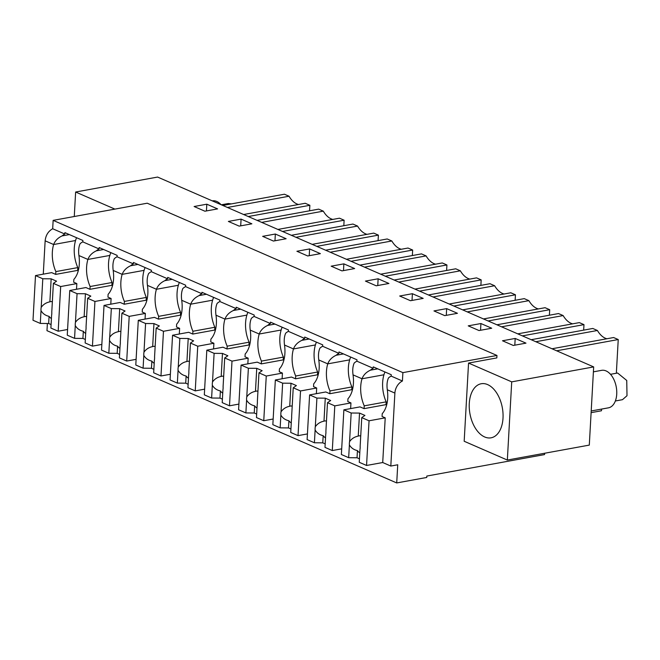 <?xml version="1.0" encoding="UTF-8"?>
<svg xmlns="http://www.w3.org/2000/svg" width="660" height="660" viewBox="0 0 660 660"><rect width="100%" height="100%" fill="white"/><g stroke="black" fill="none" stroke-linecap="round" stroke-linejoin="round"><path stroke-width="0.99" d="M544.624 453.255L544.549 454.583L426.814 476.066L426.731 477.46L396.718 482.938L397.733 464.78L390.811 466.051L394.886 393.088A11.723 8.712 113.5 0 1 402.418 381.01L402.889 372.628L496.963 355.468L496.832 357.91L468.55 363.066L464.178 441.26L507.342 460.053L589.297 445.104L593.67 366.911L157.591 177.061L75.636 192.019L114.889 209.105M496.963 355.468L147.221 203.206L53.146 220.366L52.676 228.748C48.246 231.239 45.738 235.265 45.144 240.826L53.633 244.522A26.557 15.906 -100.3 0 0 55.861 271.598L55.704 274.395L51.661 272.629L35.5 275.575L42.793 278.759L51.158 278.834L49.88 301.843C46.167 302.577 43.271 304.425 41.192 307.403A8.794 5.263 -100.3 0 0 41.011 310.637L40.293 323.433L33 320.257L35.5 275.575M402.889 372.628L53.146 220.366M402.418 381.01L391.182 376.109L391.256 374.715L373.271 366.886L373.189 368.28L364.6 364.543L356.911 361.193L356.994 359.799L339.009 351.97L338.926 353.364L330.338 349.627L322.649 346.277L322.732 344.883L304.738 337.054L304.664 338.448L296.076 334.711L288.387 331.361L288.461 329.967L270.476 322.138L270.402 323.532L261.814 319.795L254.125 316.445L254.199 315.051L236.214 307.222L236.14 308.616L227.551 304.879L219.862 301.529L219.937 300.135L201.952 292.306L201.869 293.7L193.281 289.963L185.592 286.613L185.674 285.219L167.689 277.39L167.607 278.784L159.019 275.047L151.33 271.697L151.412 270.303L133.419 262.465L133.345 263.868L117.067 256.781L117.142 255.379L99.157 247.549L99.082 248.952L82.805 241.865A11.723 8.712 113.5 0 0 80.066 243.746C78.68 246.931 78.293 250.858 78.928 255.535L87.895 259.438A26.557 15.906 -100.3 0 0 90.123 286.514L89.966 289.311L85.924 287.546L69.762 290.499L77.055 293.675L85.429 293.75L84.142 316.759C80.429 317.493 77.534 319.341 75.454 322.319A8.794 5.263 -100.3 0 0 75.273 325.553L74.563 338.357L67.262 335.181L69.762 290.499M82.805 241.865L82.879 240.463L64.894 232.633L64.82 234.036L52.676 228.748M391.182 376.109A11.723 8.712 113.5 0 0 388.443 377.99C387.049 381.183 386.669 385.11 387.304 389.779L394.886 393.088M390.811 466.051L382.717 462.528L385.217 417.846L382.066 416.468L382.222 413.68A26.557 15.906 -100.3 0 0 387.304 389.779M47.38 323.499L46.975 330.676L396.718 482.938M507.342 460.053L511.714 381.859L468.55 363.066M503.011 418.118A27.472 16.459 -100.3 0 0 481.214 383.749A27.472 16.459 -100.3 0 0 469.285 403.433A27.472 16.459 -100.3 0 0 491.081 437.811A27.472 16.459 -100.3 0 0 503.011 418.118M511.714 381.859L593.67 366.911M525.979 343.142L513.282 345.46L502.491 340.766L515.188 338.448L525.979 343.142M399.696 296.01L412.393 293.7L423.192 298.394L410.487 300.712L399.696 296.01M388.921 283.478L376.225 285.796L365.434 281.094L378.13 278.784L388.921 283.478M468.229 325.85L480.925 323.532L491.716 328.226L479.02 330.545L468.229 325.85M433.966 310.926L446.663 308.616L457.454 313.31L444.757 315.628L433.966 310.926M286.135 238.73L273.438 241.048L262.647 236.346L275.344 234.028L286.135 238.73M228.376 221.43L241.082 219.112L251.873 223.814L239.176 226.124L228.376 221.43M354.659 268.562L341.962 270.88L331.171 266.178L343.868 263.86L354.659 268.562M296.909 251.262L309.606 248.944L320.397 253.646L307.7 255.964L296.909 251.262M204.905 211.208L194.114 206.514L206.811 204.196L217.602 208.898L204.905 211.208M43.279 274.156L45.144 240.826M99.082 248.952A11.723 8.712 113.5 0 0 96.352 250.833C92.144 252.797 89.323 255.659 87.895 259.438L109.832 255.436A26.557 15.906 -100.3 0 0 112.06 282.513L111.903 285.31L112.555 285.59M96.352 250.833L103.636 249.496M117.067 256.781A11.723 8.712 113.5 0 0 114.337 258.662C112.942 261.847 112.563 265.774 113.19 270.451L122.158 274.354A26.557 15.906 -100.3 0 0 124.385 301.43L124.237 304.227L120.186 302.462L104.024 305.415L111.325 308.591L119.691 308.665L118.404 331.675C114.692 332.409 111.796 334.257 109.717 337.235A8.794 5.263 -100.3 0 0 109.543 340.469L108.826 353.273L101.525 350.097L104.024 305.415M133.345 263.868A11.723 8.712 113.5 0 0 130.614 265.749C126.406 267.712 123.585 270.575 122.158 274.354L144.094 270.352A26.557 15.906 -100.3 0 0 146.322 297.429L146.165 300.226L146.817 300.506M130.614 265.749L137.899 264.421M151.33 271.697A11.723 8.712 113.5 0 0 148.599 273.578C147.205 276.763 146.825 280.69 147.452 285.367L156.428 289.27A26.557 15.906 -100.3 0 0 158.656 316.346L158.499 319.143L154.448 317.377L138.286 320.331L145.588 323.507L153.953 323.582L152.666 346.591C148.954 347.325 146.066 349.173 143.987 352.151A8.794 5.263 -100.3 0 0 143.806 355.393L143.088 368.189L135.795 365.013L138.286 320.331M167.607 278.784A11.723 8.712 113.5 0 0 164.876 280.665C160.669 282.628 157.856 285.491 156.428 289.27L178.357 285.268A26.557 15.906 -100.3 0 0 180.584 312.345L180.427 315.142L181.079 315.422M164.876 280.665L172.161 279.337M185.592 286.613A11.723 8.712 113.5 0 0 182.861 288.494C181.467 291.679 181.087 295.614 181.714 300.284L190.69 304.186A26.557 15.906 -100.3 0 0 192.918 331.262L192.761 334.059L188.71 332.293L172.557 335.247L179.85 338.423L188.215 338.498L186.929 361.507C183.224 362.241 180.328 364.097 178.249 367.067A8.794 5.263 -100.3 0 0 178.068 370.31L177.35 383.105L170.057 379.929L172.557 335.247M201.869 293.7A11.723 8.712 113.5 0 0 199.138 295.581C194.931 297.545 192.118 300.415 190.69 304.186L212.619 300.185A26.557 15.906 -100.3 0 0 214.846 327.261L214.69 330.058L215.341 330.338M199.138 295.581L206.423 294.253M219.862 301.529A11.723 8.712 113.5 0 0 217.124 303.41C215.729 306.595 215.35 310.53 215.985 315.2L224.953 319.102A26.557 15.906 -100.3 0 0 227.18 346.186L227.023 348.975L222.981 347.209L206.819 350.163L214.112 353.339L222.478 353.413L221.199 376.423C217.486 377.157 214.591 379.013 212.512 381.983A8.794 5.263 -100.3 0 0 212.33 385.225L211.612 398.021L204.319 394.845L206.819 350.163M236.14 308.616A11.723 8.712 113.5 0 0 233.401 310.497C229.193 312.46 226.38 315.332 224.953 319.102L246.881 315.1A26.557 15.906 -100.3 0 0 249.109 342.185L248.96 344.974L249.604 345.254M233.401 310.497L240.685 309.169M254.125 316.445A11.723 8.712 113.5 0 0 251.386 318.326C250 321.511 249.612 325.446 250.247 330.115L259.215 334.018A26.557 15.906 -100.3 0 0 261.442 361.102L261.286 363.891L257.243 362.134L241.082 365.079L248.374 368.255L256.748 368.329L255.461 391.339C251.749 392.073 248.853 393.929 246.774 396.899A8.794 5.263 -100.3 0 0 246.592 400.141L245.883 412.937L238.582 409.761L241.082 365.079M270.402 323.532A11.723 8.712 113.5 0 0 267.663 325.413C263.464 327.376 260.642 330.248 259.215 334.018L281.152 330.016A26.557 15.906 -100.3 0 0 283.379 357.101L283.222 359.89L283.874 360.17M267.663 325.413L274.956 324.085M288.387 331.361A11.723 8.712 113.5 0 0 285.656 333.242C284.262 336.427 283.882 340.362 284.51 345.031L293.477 348.934A26.557 15.906 -100.3 0 0 295.705 376.018L295.556 378.807L291.505 377.05L275.344 379.995L282.645 383.171L291.01 383.245L289.724 406.255C286.011 406.989 283.115 408.845 281.036 411.815A8.794 5.263 -100.3 0 0 280.863 415.058L280.145 427.853L272.844 424.677L275.344 379.995M304.664 338.448A11.723 8.712 113.5 0 0 301.933 340.329C297.726 342.292 294.904 345.163 293.477 348.934L315.414 344.933A26.557 15.906 -100.3 0 0 317.641 372.017L317.485 374.806L318.137 375.094M301.933 340.329L309.218 339.001M322.649 346.277A11.723 8.712 113.5 0 0 319.918 348.158C318.524 351.351 318.145 355.278 318.772 359.947L327.748 363.858A26.557 15.906 -100.3 0 0 329.975 390.935L329.818 393.723L325.768 391.966L309.606 394.911L316.907 398.087L325.273 398.161L323.986 421.171C320.273 421.905 317.386 423.761 315.307 426.731A8.794 5.263 -100.3 0 0 315.125 429.973L314.408 442.769L307.114 439.593L309.606 394.911M338.926 353.364A11.723 8.712 113.5 0 0 336.196 355.245C331.988 357.209 329.167 360.079 327.748 363.858L349.676 359.857A26.557 15.906 -100.3 0 0 351.904 386.933L351.747 389.722L352.399 390.01M336.196 355.245L343.48 353.917M356.911 361.193A11.723 8.712 113.5 0 0 354.181 363.074C352.786 366.267 352.407 370.194 353.034 374.863L362.01 378.774A26.557 15.906 -100.3 0 0 364.237 405.85L364.081 408.639L360.03 406.882L343.876 409.827L351.17 413.003L359.535 413.086L358.248 436.095C354.544 436.821 351.648 438.677 349.569 441.647A8.794 5.263 -100.3 0 0 349.387 444.889L348.67 457.685L341.377 454.509L343.876 409.827M373.189 368.28A11.723 8.712 113.5 0 0 370.458 370.161C366.25 372.124 363.437 374.995 362.01 378.774L383.938 374.773A26.557 15.906 -100.3 0 0 386.166 401.849L386.009 404.638L386.661 404.926M370.458 370.161L377.743 368.833M64.82 234.036A11.723 8.712 113.5 0 0 62.081 235.917C57.874 237.872 55.06 240.743 53.633 244.522L75.562 240.52A26.557 15.906 -100.3 0 0 77.789 267.597L77.641 270.394L78.284 270.674M62.081 235.917L69.366 234.58M74.266 216.513L75.636 192.019M531.184 339.71L592.787 328.465L597.415 330.487L535.821 341.723M552.007 348.769L613.602 337.532L618.238 339.545L616.349 373.246M618.238 339.545L556.636 350.79M606.911 338.753A21.978 13.167 79.7 0 1 597.415 330.487M449.212 304.021L510.815 292.784L515.443 294.797L515.138 300.3M515.443 294.797L453.849 306.034M433.026 296.975L494.629 285.739A21.978 13.167 79.7 0 0 504.124 294.005M428.398 294.954L489.992 283.717L494.629 285.739M398.764 282.059L460.358 270.814A21.978 13.167 79.7 0 0 469.854 279.089M414.95 289.105L476.553 277.868L481.181 279.881L480.876 285.384M394.135 280.038L455.73 268.801L460.358 270.814M481.181 279.881L419.578 291.118M496.922 324.794L558.525 313.549L563.153 315.571L501.559 326.807M517.745 333.853L579.34 322.616L583.976 324.629L583.663 330.132M583.976 324.629L522.373 335.874M572.649 323.837A21.978 13.167 79.7 0 1 563.153 315.571M462.66 309.87L524.255 298.634L528.891 300.655L467.288 311.891M483.475 318.937L545.077 307.7L549.706 309.713L549.4 315.216M549.706 309.713L488.111 320.95M538.387 308.921A21.978 13.167 79.7 0 1 528.891 300.655M312.155 244.357L373.758 233.112L378.386 235.133L316.792 246.37M295.969 237.303L357.572 226.066A21.978 13.167 79.7 0 0 367.067 234.333M291.34 235.29L352.935 224.053L357.572 226.066M378.386 235.133L378.081 240.636M277.893 229.441L339.496 218.196L344.124 220.217L282.529 231.454M261.707 222.387L323.309 211.15A21.978 13.167 79.7 0 0 332.805 219.417M257.078 220.374L318.673 209.137L323.309 211.15M344.124 220.217L343.819 225.72M364.501 267.143L426.096 255.898A21.978 13.167 79.7 0 0 435.592 264.173M380.688 274.189L442.282 262.952L446.919 264.965L446.614 270.468M359.865 265.122L421.468 253.886L426.096 255.898M446.919 264.965L385.316 276.202M330.239 252.227L391.834 240.983A21.978 13.167 79.7 0 0 401.329 249.257M346.426 259.273L408.02 248.036L412.657 250.049L412.343 255.552M325.603 250.206L387.205 238.97L391.834 240.983M412.657 250.049L351.054 261.286M222.816 205.458L284.411 194.221L289.039 196.234L227.444 207.471M243.631 214.525L305.233 203.28L309.862 205.301L309.557 210.796M309.862 205.301L248.259 216.538M298.534 204.501A21.978 13.167 79.7 0 1 289.039 196.234M515.188 338.448L514.808 345.18M412.393 293.7L412.022 300.432M378.13 278.784L377.759 285.516M480.925 323.532L480.546 330.264M446.663 308.616L446.284 315.348M275.344 234.028L274.964 240.768M241.082 219.112L240.702 225.852M343.868 263.86L343.489 270.6M309.606 248.944L309.226 255.684M206.811 204.196L206.44 210.936M51.158 278.834L56.562 281.185L53.386 283.363L60.679 286.539L76.84 283.594L73.689 282.224L73.846 279.427A26.557 15.906 -100.3 0 0 78.928 255.535M76.84 283.594L76.519 289.262M110.847 252.64A26.548 15.906 -100.3 0 0 109.832 255.436M85.429 293.75L90.824 296.101L87.648 298.279L94.941 301.455L111.103 298.51L107.96 297.14L108.108 294.343A26.557 15.906 -100.3 0 0 113.19 270.451M111.103 298.51L110.789 304.177M145.109 267.556A26.548 15.906 -100.3 0 0 144.094 270.352M119.691 308.665L125.087 311.017L121.91 313.195L129.203 316.371L145.365 313.426L142.222 312.056L142.379 309.26A26.557 15.906 -100.3 0 0 147.452 285.367M145.365 313.426L145.051 319.093M179.371 282.472A26.548 15.906 -100.3 0 0 178.357 285.268M153.953 323.582L159.349 325.933L156.173 328.111L163.474 331.287L179.627 328.342L176.484 326.972L176.641 324.184A26.557 15.906 -100.3 0 0 181.714 300.284M179.627 328.342L179.314 334.01M213.634 297.388A26.548 15.906 -100.3 0 0 212.619 300.185M188.215 338.498L193.611 340.849L190.435 343.035L197.736 346.211L213.898 343.258L210.746 341.888L210.903 339.1A26.557 15.906 -100.3 0 0 215.985 315.2M213.898 343.258L213.576 348.925M247.896 312.304A26.548 15.906 -100.3 0 0 246.881 315.1M222.478 353.413L227.873 355.765L224.705 357.951L231.998 361.127L248.16 358.174L245.008 356.804L245.165 354.016A26.557 15.906 -100.3 0 0 250.247 330.115M248.16 358.174L247.838 363.841M282.166 327.22A26.548 15.906 -100.3 0 0 281.152 330.016M256.748 368.329L262.144 370.681L258.967 372.867L266.26 376.043L282.422 373.09L279.271 371.72L279.427 368.932A26.557 15.906 -100.3 0 0 284.51 345.031M282.422 373.09L282.109 378.766M316.429 342.136A26.548 15.906 -100.3 0 0 315.414 344.933M291.01 383.245L296.406 385.597L293.23 387.783L300.523 390.959L316.685 388.006L313.541 386.636L313.698 383.848A26.557 15.906 -100.3 0 0 318.772 359.947M316.685 388.006L316.371 393.682M350.691 357.06A26.548 15.906 -100.3 0 0 349.676 359.857M325.273 398.161L330.668 400.513L327.492 402.699L334.793 405.875L350.947 402.922L347.803 401.552L347.96 398.764A26.557 15.906 -100.3 0 0 353.034 374.863M350.947 402.922L350.633 408.598M384.953 371.976A26.548 15.906 -100.3 0 0 383.938 374.773M76.576 237.724A26.548 15.906 -100.3 0 0 75.562 240.52M601.573 409.084L601.474 410.767L591.112 412.657M55.704 274.395L77.641 270.394M77.789 267.597L55.861 271.598M89.966 289.311L111.903 285.31M112.06 282.513L90.123 286.514M124.237 304.227L146.165 300.226M146.322 297.429L124.385 301.43M158.499 319.143L180.427 315.142M180.584 312.345L158.656 316.346M192.761 334.059L214.69 330.058M214.846 327.261L192.918 331.262M227.023 348.975L248.96 344.974M249.109 342.185L227.18 346.186M261.286 363.891L283.222 359.89M283.379 357.101L261.442 361.102M295.556 378.807L317.485 374.806M317.641 372.017L295.705 376.018M329.818 393.723L351.747 389.722M351.904 386.933L329.975 390.935M364.081 408.639L386.009 404.638M386.166 401.849L364.237 405.85M591.203 410.974L608.462 407.83A19.049 11.41 -100.3 0 0 616.729 394.177A19.049 11.41 -100.3 0 0 601.623 370.342L593.398 371.844M610.492 374.311L617.611 373.015L626.744 380.474L627 395.719L622.479 399.679L615.359 400.983M221.067 204.699A19.049 11.41 -100.3 0 0 212.305 200.863L212.273 200.871M221.314 204.806L228.302 203.527L231.338 203.899M359.535 413.086L364.93 415.429L361.754 417.615L369.055 420.791L385.217 417.846M369.055 420.791L366.556 465.473L382.717 462.528M361.754 417.615L360.154 446.259A8.794 5.263 -100.3 0 1 359.972 449.501L359.263 462.297L366.556 465.473M359.452 458.815L357.035 457.768L348.67 457.685M351.17 413.003L349.569 441.647M360.731 436.029A8.794 5.263 -100.3 0 0 360.022 435.856A8.794 5.263 -100.3 0 0 358.966 435.872A8.794 5.263 -100.3 0 0 358.248 436.095M349.387 444.889C351.128 447.901 353.818 449.806 357.439 450.598L357.035 457.768M357.439 450.598A8.794 5.263 -100.3 0 0 359.791 452.768M334.793 405.875L332.293 450.557L341.69 448.841M327.492 402.699L325.891 431.343A8.794 5.263 -100.3 0 1 325.71 434.585L324.992 447.381L332.293 450.557M325.19 443.899L322.773 442.843L314.408 442.769M316.907 398.087L315.307 426.731M326.461 421.113A8.794 5.263 -100.3 0 0 325.76 420.94A8.794 5.263 -100.3 0 0 324.703 420.956A8.794 5.263 -100.3 0 0 323.986 421.171M315.125 429.973C316.866 432.985 319.547 434.882 323.177 435.683L322.773 442.843M323.177 435.683A8.794 5.263 -100.3 0 0 325.528 437.844M300.523 390.959L298.031 435.641L307.428 433.925M293.23 387.783L291.629 416.427A8.794 5.263 -100.3 0 1 291.448 419.669L290.73 432.465L298.031 435.641M290.928 428.983L288.511 427.928L280.145 427.853M282.645 383.171L281.036 411.815M292.198 406.197A8.794 5.263 -100.3 0 0 291.497 406.024A8.794 5.263 -100.3 0 0 290.433 406.04A8.794 5.263 -100.3 0 0 289.724 406.255M280.863 415.058C282.604 418.069 285.285 419.966 288.915 420.766L288.511 427.928M288.915 420.766A8.794 5.263 -100.3 0 0 291.266 422.928M266.26 376.043L263.761 420.725L273.166 419.009M258.967 372.867L257.367 401.511A8.794 5.263 -100.3 0 1 257.185 404.753L256.468 417.549L263.761 420.725M256.666 414.067L254.248 413.011L245.883 412.937M248.374 368.255L246.774 396.899M257.936 391.281A8.794 5.263 -100.3 0 0 257.227 391.108A8.794 5.263 -100.3 0 0 256.171 391.124A8.794 5.263 -100.3 0 0 255.461 391.339M246.592 400.141C248.341 403.144 251.023 405.05 254.644 405.85L254.248 413.011M254.644 405.85A8.794 5.263 -100.3 0 0 257.004 408.012M231.998 361.127L229.499 405.809L238.903 404.093M224.705 357.951L223.096 386.595A8.794 5.263 -100.3 0 1 222.923 389.829L222.205 402.633L229.499 405.809M222.395 399.151L219.986 398.096L211.612 398.021M214.112 353.339L212.512 381.983M223.674 376.365A8.794 5.263 -100.3 0 0 222.964 376.192A8.794 5.263 -100.3 0 0 221.909 376.208A8.794 5.263 -100.3 0 0 221.199 376.423M212.33 385.225C214.071 388.228 216.761 390.134 220.382 390.935L219.986 398.096M220.382 390.935A8.794 5.263 -100.3 0 0 222.733 393.096M197.736 346.211L195.236 390.893L204.633 389.177M190.435 343.035L188.834 371.679A8.794 5.263 -100.3 0 1 188.653 374.913L187.943 387.709L195.236 390.893M188.133 384.236L185.716 383.179L177.35 383.105M179.85 338.423L178.249 367.067M189.412 361.449A8.794 5.263 -100.3 0 0 188.702 361.276A8.794 5.263 -100.3 0 0 187.646 361.292A8.794 5.263 -100.3 0 0 186.929 361.507M178.068 370.31C179.809 373.312 182.498 375.218 186.12 376.018L185.716 383.179M186.12 376.018A8.794 5.263 -100.3 0 0 188.471 378.18M163.474 331.287L160.974 375.969L170.371 374.261M156.173 328.111L154.572 356.763A8.794 5.263 -100.3 0 1 154.39 359.997L153.673 372.793L160.974 375.969M153.871 369.311L151.453 368.263L143.088 368.189M145.588 323.507L143.987 352.151M155.141 346.533A8.794 5.263 -100.3 0 0 154.44 346.36A8.794 5.263 -100.3 0 0 153.384 346.376A8.794 5.263 -100.3 0 0 152.666 346.591M143.806 355.393C145.546 358.397 148.228 360.302 151.858 361.102L151.453 368.263M151.858 361.102A8.794 5.263 -100.3 0 0 154.209 363.264M129.203 316.371L126.712 361.053L136.108 359.337M121.91 313.195L120.31 341.839A8.794 5.263 -100.3 0 1 120.128 345.081L119.41 357.877L126.712 361.053M119.608 354.395L117.191 353.347L108.826 353.273M111.325 308.591L109.717 337.235M120.879 331.617A8.794 5.263 -100.3 0 0 120.178 331.444A8.794 5.263 -100.3 0 0 119.122 331.452A8.794 5.263 -100.3 0 0 118.404 331.675M109.543 340.469C111.284 343.48 113.965 345.386 117.595 346.186L117.191 353.347M117.595 346.186A8.794 5.263 -100.3 0 0 119.947 348.348M94.941 301.455L92.441 346.137L101.846 344.421M87.648 298.279L86.047 326.923A8.794 5.263 -100.3 0 1 85.866 330.165L85.148 342.961L92.441 346.137M85.346 339.479L82.929 338.432L74.563 338.357M77.055 293.675L75.454 322.319M86.617 316.701A8.794 5.263 -100.3 0 0 85.915 316.519A8.794 5.263 -100.3 0 0 84.851 316.536A8.794 5.263 -100.3 0 0 84.142 316.759M75.273 325.553C77.022 328.564 79.703 330.47 83.325 331.271L82.929 338.432M83.325 331.271A8.794 5.263 -100.3 0 0 85.684 333.432M60.679 286.539L58.179 331.221L67.584 329.505M53.386 283.363L51.777 312.007A8.794 5.263 -100.3 0 1 51.604 315.249L50.886 328.045L58.179 331.221M51.076 324.563L48.667 323.515L40.293 323.433M42.793 278.759L41.192 307.403M52.354 301.785A8.794 5.263 -100.3 0 0 51.645 301.603A8.794 5.263 -100.3 0 0 50.589 301.62A8.794 5.263 -100.3 0 0 49.88 301.843M41.011 310.637C42.752 313.649 45.441 315.554 49.063 316.354L48.667 323.515M49.063 316.354A8.794 5.263 -100.3 0 0 51.414 318.516"/></g></svg>
